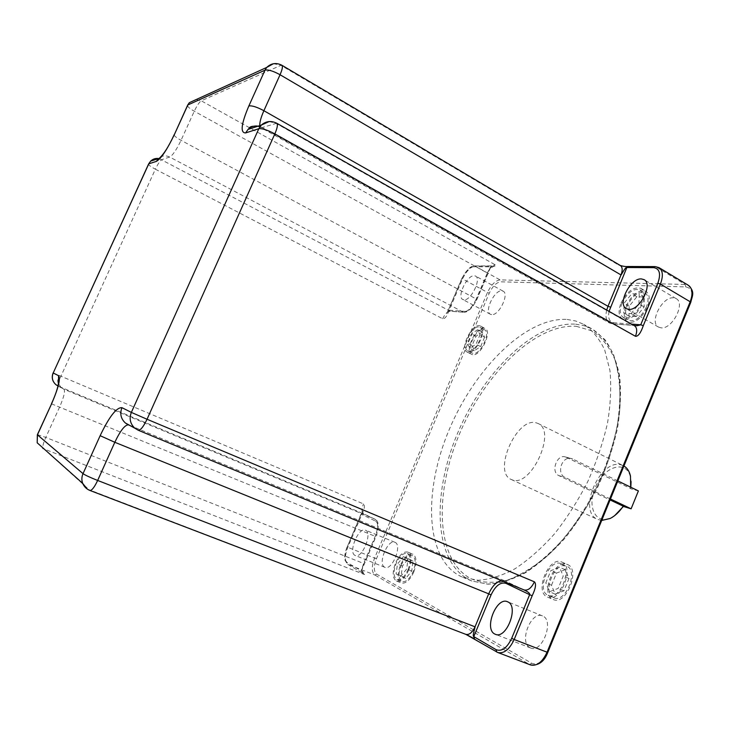 <?xml version="1.0" encoding="UTF-8"?>
<svg xmlns="http://www.w3.org/2000/svg" width="729" height="729" viewBox="0 0 729 729"><rect width="100%" height="100%" fill="white"/><g stroke="black" fill="none" stroke-linecap="round" stroke-linejoin="round"><path stroke-width="0.55" stroke-dasharray="3.65 2.73" d="M529.947 647.653C518.638 642.24 531.213 610.483 542.467 615.905L542.886 616.087C554.487 620.789 542.066 653.403 530.676 647.999L529.947 647.653M661.039 327.831L658.56 327.093C648.974 322.537 662.032 296.648 673.341 297.833L676.148 298.626C685.789 303.237 672.138 329.59 661.039 327.831M491.656 314.627L490.471 314.299C484.01 311.565 494.417 289.914 501.762 290.798L503.101 291.153C509.607 293.878 498.882 315.885 491.656 314.627M384.593 567.18C377.422 563.881 387.883 538.704 394.918 542.285L395.109 542.367C402.49 545.219 392.038 570.935 384.93 567.335L384.593 567.18M567.089 319.439L575.71 320.997L583.683 324.314C592.303 330.073 599.32 338.639 604.715 350.011L609.945 370.514C611.467 386.397 610.665 403.875 607.539 422.938C603.056 442.512 596.459 462.086 587.729 481.669C577.951 500.759 566.843 518.182 554.414 533.947C541.529 548.336 528.425 559.927 515.102 568.711C501.989 575.691 489.66 579.546 478.124 580.266L462.651 577.24L459.926 576.001C424.752 557.539 423.467 489.833 449.474 428.989C475.171 367.999 526.22 316.978 567.089 319.439M567.308 564.456L567.426 564.501C580.94 569.212 566.141 605.936 553.275 599.502L553.001 599.384C539.77 594.053 554.487 558.268 567.308 564.456M413.753 572.092C409.88 580.22 405.789 583.856 401.469 583.009C397.46 580.238 397.141 574.233 400.503 565.011C404.349 556.901 408.45 553.284 412.805 554.14C416.769 556.847 417.079 562.834 413.753 572.092M472.665 354.686L471.636 354.358C464.245 351.36 475.827 326.647 483.938 328.114L485.149 328.478C492.604 331.467 480.621 356.618 472.665 354.686M626.12 306.007C632.098 294.325 638.732 289.44 646.012 291.363C649.785 294.142 650.25 299.409 647.398 307.155C641.338 318.883 634.722 323.794 627.551 321.881C623.696 319.056 623.222 313.762 626.12 306.007M553.694 597.68C541.729 592.905 555.033 560.519 566.615 566.151L566.706 566.187C578.908 570.442 565.549 603.594 553.922 597.78L553.694 597.68M551.507 585.241L556.473 573.122L565.166 569.686L568.966 578.489L563.918 590.827L555.152 594.135L551.507 585.241L545.821 582.845L550.805 570.698L559.471 567.226L563.225 576.038L558.168 588.403L549.42 591.738L545.821 582.845M401.132 565.349C404.604 558.031 408.313 554.751 412.24 555.525C415.822 557.977 416.104 563.38 413.088 571.736C409.598 579.072 405.907 582.362 402.007 581.596C398.389 579.099 398.098 573.677 401.132 565.349M408.377 558.669L413.042 561.075L411.721 571.007L405.707 578.443L401.096 575.901L402.454 566.05L408.377 558.669L403.392 556.646L408.03 559.034L406.682 568.985L400.677 576.448L396.093 573.905L397.469 564.055L403.392 556.646M483.391 329.408L484.475 329.727C491.2 332.424 480.402 355.114 473.212 353.392L472.283 353.1C465.603 350.394 476.073 328.059 483.391 329.408M484.594 337.226L480.63 346.594L474.36 350.695L472.091 345.491L476.01 336.251L482.243 332.096L484.594 337.226L479.983 334.821L476.01 344.197L469.749 348.325L467.517 343.131L471.444 333.873L477.659 329.69L479.983 334.821M646.331 307.091C640.873 317.689 634.895 322.118 628.416 320.386C624.944 317.844 624.507 313.06 627.122 306.062C632.526 295.509 638.513 291.099 645.083 292.83C648.5 295.354 648.91 300.102 646.331 307.091M636.335 316.532L628.917 316.04L629.236 306.171L636.891 296.721L644.372 297.031L644.126 306.973L636.335 316.532L631.15 313.57L623.76 313.106L624.115 303.228L631.77 293.741L639.215 294.024L638.941 303.975L631.15 313.57M463.936 299.829L462.797 299.51C456.573 296.922 467.098 274.997 474.224 275.717L475.518 276.045C481.787 278.633 470.925 300.922 463.936 299.829M354.914 555.343C348.025 552.163 358.686 526.693 365.439 530.156L365.63 530.238C372.719 532.972 362.049 558.988 355.242 555.498L354.914 555.343M628.362 266.495L628.835 266.668C624.726 266.86 621.336 266.331 618.666 265.074L280.893 65.328L201.268 100.812L495.255 264.827C496.695 265.894 495.738 266.331 492.376 266.131L475.016 266.058L500.058 279.89L685.132 284.447L688.486 285.376M269.119 121.561L275.781 123.21L632.881 325.298L611.786 323.667L613.845 322.747L631.514 324.095M37.188 442.795L89.949 490.471M87.243 489.041L466.278 634.494M474.142 638.686L496.877 652.054L529.555 664.474L374.806 574.99C371.535 572.055 371.48 566.387 374.624 557.995L487.382 292.684C491.136 284.839 495.356 280.574 500.058 279.89L500.623 281.813L685.761 286.916C691.894 287.991 693.407 293.186 690.299 302.499L547.461 652.282C542.859 661.786 537.619 665.44 531.742 663.253L376.601 574.097C373.649 571.463 373.594 566.369 376.419 558.797L489.205 293.322C492.585 286.26 496.394 282.424 500.623 281.813M53.126 372.92L363.479 503.903C365.092 505.589 364.546 509.106 361.839 514.464L347.824 547.251C344.607 555.735 344.562 561.421 347.678 564.319L361.921 572.693C364.81 574.324 365.384 574.835 363.662 574.224L43.02 448.563M159.268 158.649L450.103 311.128L448.627 311.101L448.463 310.153L465.002 311.411C469.203 310.973 473.094 307.027 476.684 299.583L490.626 266.832L473.294 266.75L475.016 266.058C470.424 266.841 466.232 271.206 462.441 279.134L448.946 310.709C446.923 316.331 444.836 319.01 442.676 318.746L155.377 169.201L60.963 376.137C58.53 381.732 57.7 385.094 58.466 386.215L363.498 513.754C361.575 512.232 361.566 508.951 363.479 503.903M442.676 318.746C444.963 313.962 447.442 311.42 450.103 311.128L463.835 312.285L448.627 311.101L449.729 311.192L446.795 313.324L448.299 310.171L448.946 310.709M492.376 266.131L490.626 266.832L487.291 273.001C489.66 268.044 492.321 265.32 495.255 264.827M187.471 105.568C187.818 106.953 190.087 108.84 194.278 111.227L487.291 273.001L476.228 298.981L476.684 299.583M196.32 99.49L201.268 100.812C199.299 102.133 196.976 105.605 194.278 111.227L181.038 140.323C176.518 149.737 172.746 155.323 169.729 157.063L161.829 159.587C160.116 160.59 157.965 163.797 155.377 169.201C151.222 166.987 148.935 165.328 148.497 164.225M273.357 63.742L281.913 65.273M57.992 386.006L63.961 389.25C65.337 391.191 63.906 397.077 59.678 406.91L45.781 437.418C43.731 442.075 42.71 445.51 42.738 447.752M361.839 514.464L361.201 514.237C362.085 513.243 362.869 513.088 363.552 513.772L375.043 519.23L375.626 521.126L361.201 514.237L347.168 547.069C344.261 554.723 344.216 559.845 347.022 562.442L361.256 570.771L375.809 536.58C378.752 528.653 378.697 523.495 375.626 521.126M37.425 434.612L45.781 437.418L363.634 563.471L361.256 570.771L361.684 572.575M523.951 589.889L505.252 581.013L523.941 589.879M536.043 422.774L538.02 423.476C557.065 430.775 531.031 487.819 512.25 479.873L511.229 479.472C492.394 472.128 516.606 417.015 536.043 422.774M601.698 520.451L597.607 519.431C577.131 511.284 600.167 458.186 621.181 464.883L623.933 465.995M630.667 487.172L630.612 488.722L638.385 490.918M617.837 480.93L572.739 459.024L564.784 456.791C556.628 454.632 550.595 472.137 558.797 475.59L610.073 499.939M566.342 457.329L630.457 488.439M610.455 499.001L565.139 477.449C556.136 473.759 561.777 455.935 571.144 458.477L572.739 459.024M614.738 515.558L611.403 517.599C595.32 525.955 586.198 505.434 596.058 485.66C605.27 465.576 626.976 459.808 630.558 477.568L631.059 481.45M630.831 487.245L630.612 488.722M561.622 561.986L561.74 562.032C575.19 566.706 560.337 603.53 547.534 597.124L547.26 597.005C534.102 591.693 548.873 555.835 561.622 561.986M560.929 563.681C549.411 558.086 536.052 590.545 547.962 595.292L548.19 595.402C559.754 601.188 573.167 567.946 561.02 563.717L560.929 563.681M556.473 573.122L550.805 570.698M555.152 594.135L549.42 591.738M563.918 590.827L558.168 588.403M568.966 578.489L563.225 576.038M565.166 569.686L559.471 567.226M408.696 570.06C404.823 578.206 400.731 581.86 396.439 581.031C392.466 578.261 392.166 572.256 395.537 563.016C399.392 554.887 403.492 551.252 407.821 552.099C411.748 554.796 412.04 560.792 408.696 570.06M408.049 569.714C411.065 561.339 410.801 555.935 407.256 553.493C403.337 552.728 399.647 556.008 396.166 563.353C393.113 571.7 393.387 577.113 396.977 579.61C400.859 580.366 404.54 577.067 408.049 569.714M413.042 561.075L408.03 559.034M402.454 566.05L397.469 564.055M401.096 575.901L396.093 573.905M405.707 578.443L400.677 576.448M411.721 571.007L406.682 568.985M468.054 352.326L467.034 352.007C459.68 349.027 471.289 324.268 479.354 325.708L480.566 326.063C487.965 329.025 475.964 354.23 468.054 352.326M468.601 351.032C475.755 352.727 486.571 329.991 479.892 327.312L478.807 326.993C471.535 325.672 461.038 348.052 467.672 350.74L468.601 351.032M480.63 346.594L476.01 344.197M482.243 332.096L477.659 329.69M476.01 336.251L471.444 333.873M472.091 345.491L467.517 343.131M474.36 350.695L469.749 348.325M621.008 303.073C626.995 291.354 633.619 286.442 640.873 288.347C644.618 291.117 645.065 296.384 642.194 304.139C636.135 315.903 629.528 320.842 622.384 318.956C618.556 316.14 618.092 310.846 621.008 303.073M622.01 303.127C619.386 310.144 619.796 314.919 623.249 317.461C629.701 319.165 635.67 314.709 641.137 304.084C643.734 297.086 643.333 292.329 639.944 289.823C633.401 288.11 627.423 292.548 622.01 303.127M628.917 316.04L623.76 313.106M644.126 306.973L638.941 303.975M644.372 297.031L639.215 294.024M636.891 296.721L631.77 293.741M629.236 306.171L624.115 303.228M609.043 311.374C607.804 318.163 609.408 321.954 613.845 322.747M473.294 266.75C469.175 267.452 465.403 271.379 461.976 278.533L448.299 310.171L461.812 278.569L489.205 293.322M690.299 302.499L690.764 302.325M530.539 664.948L529.555 664.474L531.742 663.253M376.601 574.097L374.806 574.99L347.46 564.21L361.921 572.693M376.419 558.797L347.04 546.996C344.945 552.71 344.243 557.047 344.935 560.018L347.46 564.21L347.022 562.442M685.761 286.916L685.132 284.447L655.745 266.768L628.835 266.668M659.016 267.634L655.253 266.595M620.37 265.511L618.666 265.074M606.719 310.053C605.188 316.459 606.072 320.76 609.371 322.956L611.786 323.667L262.167 127.557L260.745 127.511L259.797 125.588M276.738 123.247L262.167 127.557L260.016 126.6M465.858 634.367L465.366 634.13M461.976 278.533L461.812 278.569C466.378 270.149 470.551 265.939 474.315 265.921L494.462 265.866L490.836 268.008L488.658 270.741L490.781 266.951L476.866 299.555C472.301 308.157 467.954 312.404 463.835 312.285L465.002 311.411M174.094 134.901C174.495 136.177 176.81 137.981 181.038 140.323L476.228 298.981C472.228 307.274 467.9 311.666 463.243 312.149L169.729 157.063C166.895 155.642 164.061 155.496 161.237 156.635M363.662 574.224C361.648 572.374 361.639 568.793 363.634 563.471L375.171 536.371C378.451 527.55 378.387 521.827 374.979 519.194L63.961 389.25L61.382 387.71L58.666 384.101M58.475 383.873L61.382 387.71L58.028 385.86M51.458 403.82L375.809 536.58M347.168 547.069L362.413 510.692C362.076 511.084 362.45 512.113 363.552 513.772L375.043 519.23C375.845 519.859 381.094 521.199 375.945 536.653L361.493 570.652L362.914 566.123C361.848 567.226 363.324 575.582 364.245 574.16L361.702 572.584M128.359 424.825L138.382 430.301M129.744 425.408L504.987 580.895L506.163 582.526M129.68 425.362L504.987 580.895L501.406 580.557M575.646 324.159L584.33 325.763L592.385 329.125C601.097 334.93 608.196 343.523 613.69 354.914L619.067 375.417C620.68 391.291 619.96 408.723 616.916 427.732C612.515 447.251 605.972 466.751 597.288 486.252C587.556 505.243 576.466 522.575 564.036 538.239C551.142 552.536 538.011 564.036 524.643 572.739C511.466 579.646 499.073 583.428 487.464 584.093L471.854 580.995L469.093 579.746C433.555 561.157 431.86 493.533 457.73 432.898C483.291 372.109 534.466 321.443 575.646 324.159M576.247 326.3L592.212 330.939C601.689 337.172 609.244 346.694 614.866 359.497C619.121 374.068 620.725 391.026 619.686 410.372C617.007 430.675 611.667 451.533 603.658 472.948L588.585 503.712C576.621 523.058 563.517 539.861 549.274 554.122C534.804 566.469 520.634 575.227 506.755 580.375C493.442 583.364 481.541 582.817 471.043 578.753C435.824 560.455 434.019 493.615 459.607 433.637C484.867 373.512 535.542 323.485 576.247 326.3M558.797 475.59L565.139 477.449M542.467 615.905L507.502 601.735M530.676 647.999L495.374 634.294M658.56 327.093L626.348 308.659M676.148 298.626L644.072 279.644M490.471 314.299L462.797 299.51M503.101 291.153L475.518 276.045M394.918 542.285L365.439 530.156M384.93 567.335L355.242 555.498M257.601 126.308L260.745 127.511L609.371 322.956L612.469 323.831L634.531 325.544M128.477 424.87L127.766 424.551M462.651 577.24L471.854 580.995L487.92 584.175C499.757 583.473 512.287 579.664 525.5 572.73C538.886 564.036 551.999 552.564 564.857 538.33C577.24 522.729 588.285 505.479 597.98 486.58C606.619 467.171 613.125 447.752 617.499 428.315C620.525 409.379 621.226 391.965 619.604 376.091C616.707 361.447 611.822 349.3 604.933 339.641L592.385 329.125L583.683 324.314M538.02 423.476L623.331 465.676M564.784 456.791L571.144 458.477M630.558 477.568L630.485 476.137M611.403 517.599L610.246 518.447M511.229 479.472L597.607 519.431M547.534 597.124L553.275 599.502M561.74 562.032L567.426 564.501M548.19 595.402L553.922 597.78M561.02 563.717L566.706 566.187M396.439 581.031L401.469 583.009M407.821 552.099L412.805 554.14M407.256 553.493L412.24 555.525M396.977 579.61L402.007 581.596M467.034 352.007L471.636 354.358M480.566 326.063L485.149 328.478M479.892 327.312L484.475 329.727M467.672 350.74L472.283 353.1M640.873 288.347L646.012 291.363M622.384 318.956L627.551 321.881M623.249 317.461L628.416 320.386M639.944 289.823L645.083 292.83"/><path stroke-width="1.09" d="M494.663 633.966C483.746 628.671 496.622 596.45 507.502 601.735L507.903 601.917C519.139 606.464 506.382 639.57 495.374 634.294L494.663 633.966M628.763 309.351L626.348 308.659C617.062 304.285 630.303 277.977 641.338 278.906L644.072 279.644C653.412 284.064 639.579 310.873 628.763 309.351M523.951 589.889C523.914 589.961 530.512 592.65 529.646 594.673L532.17 595.775C535.669 588.44 536.407 583.792 534.403 581.824L147.048 419.257L274.842 133.89L635.478 336.297C638.194 336.479 640.8 332.934 643.288 325.672L660.401 284.073L690.181 301.76L547.023 652.273C542.358 662.142 536.863 666.361 530.539 664.948C538.494 665.823 544.235 661.677 547.771 652.51M631.514 324.095L640.736 324.797L657.85 283.226C661.048 273.794 659.663 268.6 653.685 267.652L654.915 266.595L628.024 266.495C625.947 266.714 623.395 266.386 620.37 265.511L620.37 265.511C622.539 267.142 622.748 270.286 620.999 274.942L607.995 306.28L263.889 110.717L280.054 74.741C282.342 69.446 282.961 66.293 281.913 65.273C276.318 62.43 271.261 63.141 266.723 67.423L264.982 70.175L187.872 104.949L174.459 134.364C167.123 149.627 161.109 158.63 156.407 161.382L148.789 163.815L53.199 372.993L58.575 375.699C60.735 378.633 58.384 388.056 51.513 403.975L37.443 434.839L83.024 473.65L100.146 435.687C109.213 416.678 116.476 407.338 121.943 407.666L131.348 412.404L258.822 128.714L245.655 132.915C240.105 133.033 241.171 124.048 248.853 105.96L264.982 70.175C268.144 69.446 273.165 70.968 280.054 74.741L620.999 274.942C620.88 275.972 625.327 266.65 626.822 267.525L609.043 311.374M643.288 325.672L640.736 324.797L637.064 325.735L633.984 325.489M635.478 336.297C637.374 331.13 637.037 327.631 634.485 325.772L276.738 123.247C277.995 124.431 277.366 127.985 274.842 133.89C267.488 130.008 262.148 128.277 258.822 128.714L261.246 125.124L269.119 121.561M121.943 407.666C119.674 413.635 120.823 418.756 125.388 423.002L134.883 428.233C130.181 423.859 129.006 418.583 131.348 412.404L147.048 419.257C143.476 426.702 140.56 430.365 138.291 430.265L524.014 589.916C527.924 590.818 531.386 588.121 534.403 581.824M51.513 403.975L37.352 434.757L37.188 442.795L82.687 483.373L87.243 489.041M501.406 580.557C496.312 581.851 492.075 586.28 488.694 593.843L114.817 442.284L97.659 480.457C90.123 477.468 85.247 475.199 83.024 473.65C81.612 476.912 81.502 480.156 82.687 483.373C84.108 486.726 86.523 489.095 89.949 490.471C91.881 490.526 94.451 487.191 97.659 480.457L475.026 626.812C472.301 632.562 469.248 635.077 465.858 634.367L89.949 490.471M474.533 638.914L473.777 636.608C471.964 636.326 475.682 626.02 475.026 626.812L488.694 593.843L491.073 594.9L473.777 636.608L496.112 649.676C501.807 651.79 506.992 648.017 511.667 638.358L529.646 594.673L505.99 583.373C500.44 581.87 495.465 585.706 491.073 594.9M466.278 634.494L474.142 638.686M273.357 63.742L266.723 67.423L189.321 102.68L187.471 105.568M174.459 134.364L187.708 105.04L189.321 102.68L196.32 99.49M156.407 161.382L158.293 158.64L150.63 161.136L148.661 163.87L150.63 161.136C153.044 158.84 155.924 158.011 159.268 158.649M53.117 372.947L53.126 372.92C51.376 377.476 52.324 381.395 55.951 384.712L55.951 384.712C52.37 381.422 51.458 377.513 53.199 372.993L148.497 164.225M58.028 385.86L55.951 384.712L57.992 386.006M37.188 442.795L37.425 434.612M134.883 428.233L138.291 430.265L134.883 428.233M623.933 465.995C627.222 467.936 629.4 471.317 630.485 476.137L630.667 487.172M610.073 499.939L623.231 506.19C619.395 511.867 615.057 515.95 610.246 518.447L601.698 520.451M610.455 499.001L631.114 508.815L638.385 490.918L617.837 480.93M631.114 508.815L623.395 506.436L614.738 515.558M631.059 481.45L630.831 487.245M653.685 267.652L626.822 267.525L628.006 266.504M511.667 638.358L514.182 639.497L532.17 595.775M496.112 649.676L496.613 651.917L497.834 652.51C503.994 653.858 509.443 649.521 514.182 639.497L547.78 652.482L690.727 302.426L690.181 301.76C693.079 293.823 692.514 288.365 688.486 285.376C695.329 292.238 692.195 295.737 690.764 302.325M657.85 283.226L660.401 284.073C663.381 276.036 662.916 270.55 659.016 267.634L688.486 285.376M659.016 267.634L655.253 266.595M606.719 310.053L607.995 306.28L610.41 307.109M259.797 125.588C259.588 122.344 260.946 117.387 263.889 110.717C256.936 107.008 251.924 105.423 248.853 105.96M245.655 132.915L248.015 129.425C251.423 126.172 255.432 125.224 260.016 126.6M161.237 156.635L158.22 159.168C163.077 155.414 168.435 147.176 174.304 134.446L174.094 134.901M58.575 375.699L58.475 383.873M58.666 384.101C57.819 381.404 57.791 379.827 58.612 379.362C59.058 384.147 56.671 392.32 51.422 403.912L51.458 403.82M42.738 447.752L43.02 448.563M100.146 435.687L114.817 442.284C120.285 430.775 124.805 424.961 128.359 424.825M127.766 424.551L125.388 423.002L129.744 425.408M138.382 430.301L523.941 589.879M506.163 582.526L505.99 583.373M281.913 65.273L620.37 265.511M634.531 325.544L633.975 325.489M276.738 123.247C271.142 120.476 265.985 121.096 261.246 125.124L248.015 129.425C250.156 127.785 248.717 125.725 257.601 126.308M530.539 664.948L497.834 652.51L465.858 634.367M129.68 425.362L128.477 424.87"/></g></svg>
